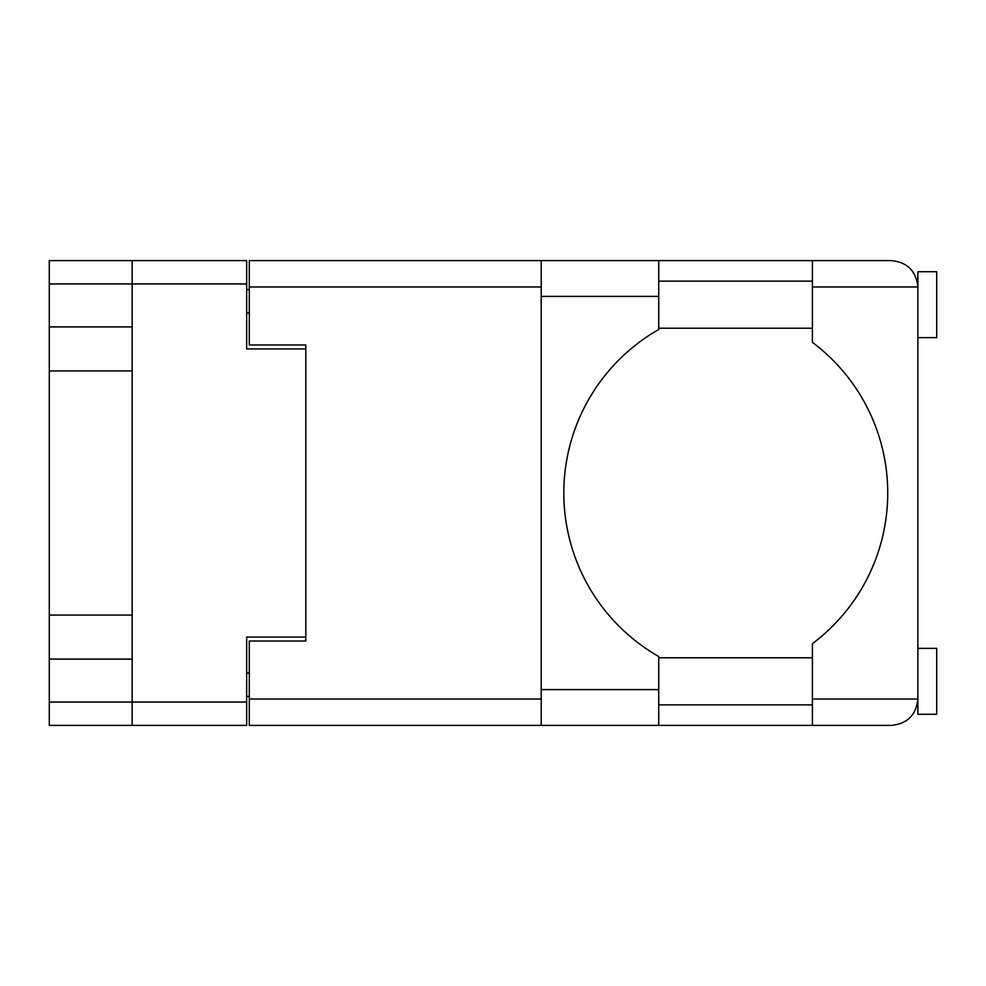 <?xml version="1.0" encoding="UTF-8"?>
<svg xmlns="http://www.w3.org/2000/svg" width="986" height="986" viewBox="0 0 986 986"><rect width="100%" height="100%" fill="white"/><g stroke="black" fill="none" stroke-linecap="round" stroke-linejoin="round"><path stroke-width="1.48" d="M246.673 283.956L49.3 283.956L49.3 702.044L132.161 702.044L132.161 260.6L246.673 260.6L246.673 348.933L305.808 348.933L305.808 641.023L249.31 641.023L249.31 699.025L541.215 699.025M49.3 326.921L132.161 326.921M49.3 615.067L132.161 615.067M132.161 370.933L49.3 370.933M132.161 659.079L49.3 659.079M49.3 283.956L49.3 260.6L132.161 260.6M305.808 637.067L246.673 637.067L246.673 725.4L49.3 725.4L49.3 702.044M249.31 696.399L246.673 696.399M246.673 289.601L249.31 289.601M541.215 286.975L249.31 286.975L249.31 344.977L305.808 344.977L305.808 348.933M132.161 725.4L132.161 702.044L246.673 702.044M917.867 337.631L936.7 337.631L936.7 271.717L917.867 271.717L917.867 286.975L812.402 286.975L812.402 260.6L658.734 260.6L658.734 329.472A188.326 188.326 0 0 0 658.734 656.528L658.734 725.4L249.31 725.4L249.31 699.025M917.867 648.369L936.7 648.369L936.7 714.283L917.867 714.283L917.867 286.975C916.191 271.064 907.403 262.276 891.504 260.6L812.402 260.6M917.867 281.133L916.98 280.184L917.374 281.873M658.734 704.867L812.402 704.867M917.214 704.867L917.867 704.867M658.734 657.785L812.402 657.785M658.734 328.215L812.402 328.215M658.734 281.133L812.402 281.133M812.402 286.975L812.402 342.339A188.326 188.326 0 0 1 812.402 643.661L812.402 699.025L917.867 699.025L917.399 704.004M249.31 286.975L249.31 260.6L541.215 260.6L541.215 725.4M305.808 344.977L305.808 641.023M917.867 699.025C916.191 714.936 907.403 723.724 891.504 725.4L658.734 725.4M812.402 725.4L812.402 699.025M917.387 704.066L916.98 705.816M917.387 281.984L917.867 286.975M246.673 673.044L249.31 673.044M249.31 312.956L246.673 312.956M658.734 689.608L541.215 689.608M658.734 296.392L541.215 296.392M658.734 260.6L541.215 260.6"/></g></svg>

